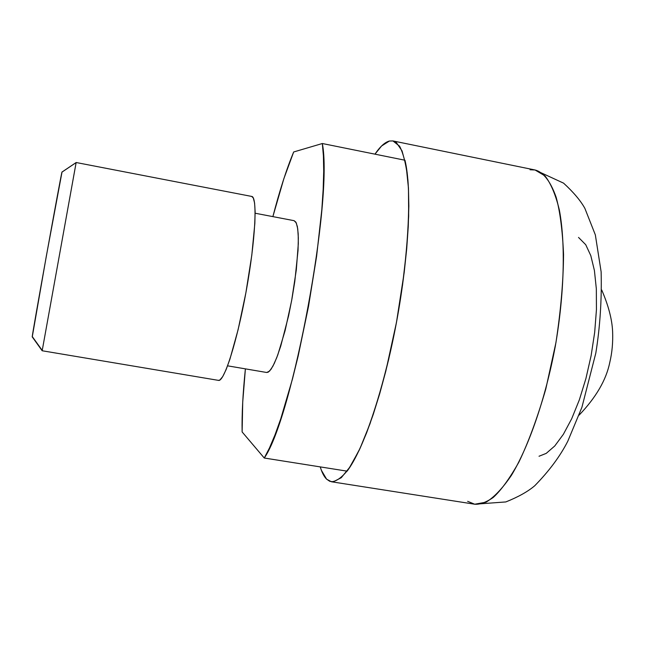 <?xml version="1.0" encoding="UTF-8"?>
<svg xmlns="http://www.w3.org/2000/svg" width="645" height="645" viewBox="0 0 645 645"><rect width="100%" height="100%" fill="white"/><g stroke="black" fill="none" stroke-linecap="round" stroke-linejoin="round"><path stroke-width="0.97" d="M389.411 141.029L392.934 140.933L399.618 146.222C403.391 153.486 406.148 164.693 407.898 179.858C410.446 213.197 406.705 264.337 397.328 317.687C387.46 370.956 373.084 420.169 359.039 450.516L348.864 468.73C342.406 477.123 336.585 481.468 331.409 481.759L326.612 479.171C324.072 476.639 321.944 472.543 320.234 466.891L321.395 470.326L326.612 479.171L329.78 481.307L333.296 481.815L341.269 477.711L350.291 466.585L359.999 448.477L369.964 423.87L379.712 393.676L388.709 359.273L396.473 322.363L385.807 371.165L379.687 393.756L373.229 414.461L366.602 432.851L359.95 448.581L353.412 461.401L347.123 471.156C363.506 449.581 383.864 390.04 396.473 322.363C409.099 254.694 412.002 189.259 404.971 160.226L322.331 143.521L404.971 160.226L407.148 172.683L408.454 188.042L408.841 206.069L408.261 226.451L406.705 248.776L404.181 272.569L396.473 322.363L402.569 284.897L406.697 248.865L408.672 216.107L408.462 188.171L406.181 166.2L402.045 150.898L396.344 142.537L393.007 140.941L389.411 141.029C384.904 142.222 380.082 146.6 374.955 154.163L381.598 145.972L389.411 141.029M331.53 481.775L474.704 504.221L486.056 502.181C494.255 497.166 502.745 488.16 511.525 475.163C529.061 446.05 545.533 398.304 555.305 346.204C564.367 293.983 565.625 243.496 559.376 210.093C555.7 194.838 550.894 183.43 544.961 175.867L535.036 169.982L530.045 169.764L535.036 169.982C542.195 171.755 549.782 179.286 556.151 197.265C560.053 211.455 562.521 230.507 563.553 254.42C563.343 281.212 560.803 310.616 555.942 342.608L545.791 389.04C537.358 418.057 528.376 442.438 518.846 462.183C509.558 478.646 501.02 490.402 493.24 497.464C486.08 502.399 479.904 504.648 474.704 504.221L467.657 501.326M539.026 456.249L546.234 453.371L554.756 445.977L563.367 434.319L571.688 418.758L579.331 399.9L585.918 378.542L591.118 355.669L594.682 332.36L596.44 309.713L596.335 288.791L594.416 270.521L590.812 255.654L585.733 244.713L578.525 237.425M390.709 157.348L387.766 156.751L390.701 157.34M227.588 365.836L266.708 372.488L269.554 371.117L272.948 366.134L276.745 357.669L280.752 346.075L288.597 315.792L291.992 298.675L294.797 281.446L298.038 250.341L298.337 238.069L297.732 228.814L296.297 222.96L294.112 220.679L255.138 213.229M42.215 350.396L32.347 336.666M76.142 162.532L42.167 350.767L76.15 162.524L62.009 172.046C62.089 168.119 30.952 340.608 32.25 336.9L46.263 256.517L62.009 172.046M32.25 336.9L42.167 350.759L218.518 380.381C224.129 382.163 237.207 341.108 246.317 290.427C255.501 239.771 257.605 196.733 251.719 196.435L76.15 162.516M293.677 151.97L322.331 143.521C333.272 198.781 292.741 417.646 264.265 458.023L347.123 471.156L264.265 458.023L242.125 431.94C241.77 414.38 242.859 393.353 245.39 368.867L242.714 402.23L242.125 431.94L264.265 458.023L269.473 447.977L275.012 434.835L280.777 418.766L292.491 378.954L298.167 356.008L308.487 306.536L316.614 256.21L321.815 209.746L323.177 189.283L323.709 171.223L323.411 155.897L322.331 143.521L293.677 151.97C286.614 168.877 279.68 190.428 272.875 216.623L283.856 178.689L293.677 151.97M266.651 372.479L268.183 372.189L271.029 369.303L274.27 363.482L277.793 354.895L285.074 330.716L291.637 300.626L296.313 269.852L298.304 243.737L298.192 233.829L297.361 226.548L295.861 222.122L294.088 220.671M62.033 172.07L76.126 162.588M251.687 196.435L253.275 197.918L254.59 203.014L255.13 211.625L254.839 223.501L251.8 255.186L245.882 292.822L238.11 329.676L229.91 359.2L226.105 369.625L222.702 376.632L219.832 380.042L218.462 380.373M601.704 289.968C608.404 305.424 612.041 319.235 612.605 331.385C613.056 342.277 612.121 352.597 609.799 362.337C606.284 379.816 596.061 397.409 579.113 415.122M392.934 140.933L535.036 169.982L563.577 183.148C573.51 192.25 580.605 200.66 584.87 208.359L595.343 234.877L601.132 271.851C601.833 299.707 600.06 326.789 595.819 353.097L581.911 407.309L567.818 441.172C560.223 456.112 549.193 470.971 534.729 485.758C527.844 491.603 518.209 496.997 505.817 501.939L474.704 504.221"/></g></svg>
